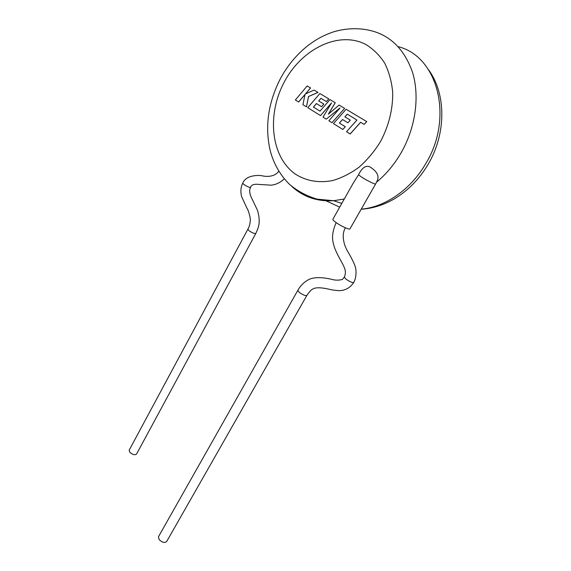 <?xml version="1.0" encoding="UTF-8"?>
<svg xmlns="http://www.w3.org/2000/svg" width="571" height="571" viewBox="0 0 571 571"><rect width="100%" height="100%" fill="white"/><g stroke="black" fill="none" stroke-linecap="round" stroke-linejoin="round"><path stroke-width="0.86" d="M345.412 227.822C340.302 236.216 345.376 248.071 348.231 252.296C349.552 254.552 354.47 263.431 355.198 266.571C356.168 268.634 356.896 276.764 353.742 282.474L353.735 282.481C352.45 282.888 349.88 281.788 346.04 279.176L344.342 277.135L342.357 279.433C338.824 280.44 335.206 280.39 331.508 279.29C328.732 278.719 317.412 275.893 309.239 279.29C304.286 281.86 300.474 285.557 297.805 290.382L158.517 536.669M353.735 282.481C350.187 287.777 345.376 290.503 339.317 290.668C330.602 289.982 331.929 289.697 325.092 288.412C319.317 287.427 315.299 287.591 313.044 288.905C311.373 289.597 309.318 291.774 306.863 295.435L166.711 541.472C164.776 543.128 162.264 542.514 159.173 539.638L158.445 536.79M332.879 219.243L332.836 219.314C332.729 219.842 333.742 220.877 335.876 222.426C340.887 226.102 349.866 230.17 349.973 228.843L375.611 183.976M284.301 178.823C280.183 182.677 275.743 184.797 270.989 185.175L259.248 184.433C254.109 183.812 251.226 184.797 250.605 187.388L250.605 187.395C249.391 187.581 247.129 186.589 243.81 184.419L242.739 183.22C240.712 187.238 240.348 191.728 241.654 196.688L246.786 207.894C248.199 209.978 249.399 213.711 250.369 219.086C250.241 223.354 249.399 226.744 247.843 229.242L129.16 450.219L129.781 452.246C132.622 454.716 134.892 455.301 136.59 454.009L255.787 233.482C254.523 233.832 252.239 232.882 248.935 230.641L247.843 229.242M332.836 219.314L353.171 183.248L358.524 174.769L361.543 177.039C366.768 180.515 375.747 184.89 375.639 183.926L377.324 180.586C379.137 176.132 377.217 171.928 371.55 167.988C365.69 163.227 360.972 169.694 358.524 174.769M298.612 101.995L305.042 94.393L302.923 104.671L306.456 106.87L308.504 96.499L317.976 92.409L314.079 90.075L305.421 93.965L310.517 87.941L307.184 85.95L295.357 99.982L298.654 102.016L305.021 94.493M307.184 85.95L310.56 87.963L305.521 93.922M306.456 106.87L308.554 96.52L318.026 92.431L314.079 90.075M320.003 111.138L313.4 107.07L316.405 103.558L321.537 106.691L323.8 104.058L318.654 100.931L320.931 98.291L326.419 101.595L328.768 98.869L319.86 93.537L307.762 107.676L320.531 115.599L331.523 102.916L323.008 117.134L326.241 119.139L340.066 107.955L328.86 120.766L331.972 122.694L344.627 108.354L339.11 105.057L328.339 114.193L335.248 102.737L329.981 99.597L320.003 111.138L313.45 107.091L316.448 103.579M344.584 108.333L339.11 105.057M328.461 114.093L335.248 102.737M335.198 102.716L329.981 99.597M321.537 106.691L323.85 104.079L318.697 100.953L320.973 98.312M326.419 101.595L328.81 98.89L319.86 93.537M320.531 115.599L331.38 103.158M326.241 119.139L339.895 108.155M331.972 122.694L344.627 108.354M350.137 133.964L360.608 122.265L364.17 124.414L366.718 121.587L346.097 109.239L333.457 123.614L342.85 129.446L345.269 126.712L339.367 123.072L342.514 119.503L347.917 122.801L350.287 120.124L344.863 116.834L347.239 114.15L356.932 120.053L346.518 131.723L350.18 133.985L360.651 122.294M364.17 124.414L366.76 121.609L346.097 109.239M342.85 129.446L345.312 126.726L339.417 123.093L342.557 119.525M347.917 122.801L350.33 120.146L344.905 116.855L347.282 114.179M306.863 295.443C305.471 295.985 302.93 294.957 299.24 292.359L297.805 290.382M361.229 209.143C384.947 207.18 410.606 189.822 425.702 163.706C453.981 117.919 437.857 56.315 398.237 46.701M344.306 198.979L333.621 200.721L317.119 199.151C306.713 196.039 297.512 191.107 289.518 184.362C280.454 175.425 274.101 164.505 270.454 151.615C264.716 127.883 267.842 103.936 279.826 79.762C287.063 65.951 296.677 54.366 308.675 44.995C316.077 39.67 321.273 36.308 332.779 32.097C343.471 28.814 354.141 27.929 364.805 29.435C387.666 32.861 403.547 47.079 412.455 72.103C419.942 96.349 415.602 127.511 401.156 152.714C394.404 164.362 386.21 174.176 376.575 182.178M380.536 141.544C388.872 125.649 392.927 109.239 392.712 92.316C391.67 81.582 389.001 71.86 384.704 63.153C379.579 55.266 373.298 49.042 365.861 44.488C338.467 30.17 300.996 49.413 283.937 82.645C266.521 115.713 271.168 157.196 295.45 174.155C306.249 181 318.589 183.148 332.479 180.614C341.622 177.952 350.487 173.477 359.059 167.203C367.246 159.966 374.405 151.415 380.536 141.544M341.808 203.397L333.621 200.721C317.119 201.677 303.18 196.902 291.795 186.403M325.327 200.485L339.695 207.152M250.583 187.431C248.935 190.336 249.57 194.454 252.482 199.779L257.557 210.492C260.897 222.183 258.606 227.358 255.787 233.482M428.75 69.983C446.422 94.458 446.144 134.049 428.05 164.462C419.178 179.373 407.737 190.957 393.74 199.215C382.998 205.253 372.149 208.579 361.2 209.2M278.776 171.136C274.173 177.952 264.459 176.261 263.174 176.025C259.805 174.919 245.894 174.619 242.739 183.22M336.155 222.626C333.071 229.728 331.965 235.83 332.836 240.926C333.685 246.072 335.02 249.563 338.646 256.615C344.756 267.913 346.897 270.733 344.342 277.135"/></g></svg>
